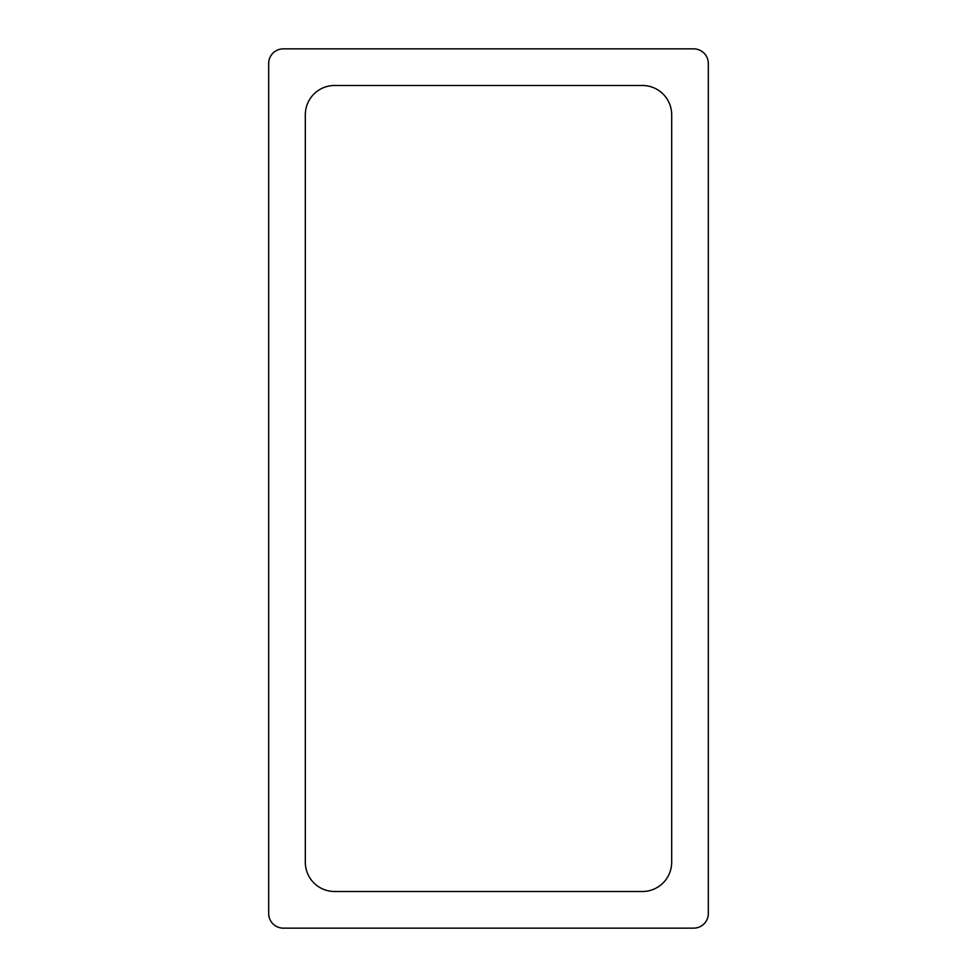 <?xml version="1.0" encoding="UTF-8"?>
<svg xmlns="http://www.w3.org/2000/svg" width="977" height="977" viewBox="0 0 977 977"><rect width="100%" height="100%" fill="white"/><g stroke="black" fill="none" stroke-linecap="round" stroke-linejoin="round"><path stroke-width="1.47" d="M305.312 862.202A29.31 29.31 0 0 0 334.623 891.512L642.377 891.512A29.31 29.31 0 0 0 671.688 862.202L671.688 114.797A29.31 29.31 0 0 0 642.377 85.487L334.623 85.487A29.31 29.31 0 0 0 305.312 114.797L305.312 862.202M283.33 928.15A14.655 14.655 0 0 1 268.675 913.495L268.675 63.505A14.655 14.655 0 0 1 283.33 48.85L693.67 48.85A14.655 14.655 0 0 1 708.325 63.505L708.325 913.495A14.655 14.655 0 0 1 693.67 928.15L283.33 928.15"/></g></svg>
